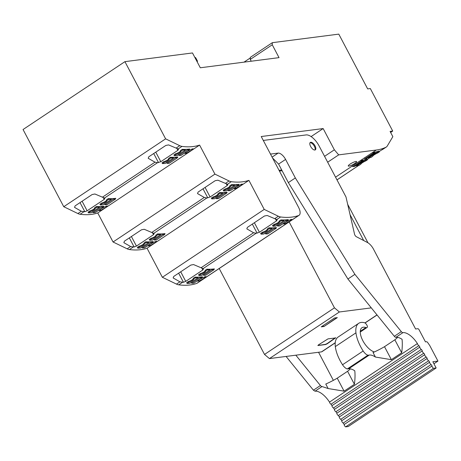 <?xml version="1.0" encoding="UTF-8"?>
<svg xmlns="http://www.w3.org/2000/svg" width="461" height="461" viewBox="0 0 461 461"><rect width="100%" height="100%" fill="white"/><g stroke="black" fill="none" stroke-linecap="round" stroke-linejoin="round"><path stroke-width="0.69" d="M196.784 283.377L298.653 215.506A8.989 4.097 56.3 0 0 299.074 215.293L197.204 283.163A8.989 4.097 -123.7 0 1 196.784 283.377A134.831 61.457 -123.7 0 1 196.351 283.521A134.831 61.457 -123.7 0 1 196.011 283.636A134.831 61.457 -123.7 0 1 190.312 284.927A134.831 61.457 -123.7 0 1 182.475 285.198A134.831 61.457 -123.7 0 1 180.257 285.019A134.831 61.457 -123.7 0 1 178.741 284.84A13.484 6.149 -123.7 0 1 176.488 284.114L179.928 281.827L183.449 282.293L185.748 281.36L202.828 269.985L203.52 268.815L203.094 268.613L256.183 233.243L259.422 232.275L276.502 220.9L277.194 219.73L276.767 219.534L280.611 216.97A13.484 6.149 -123.7 0 1 278.358 216.249L264.228 209.415L248.917 180.366A134.831 61.457 -123.7 0 1 242.878 181.767A134.831 61.457 -123.7 0 1 235.041 182.043A134.831 61.457 -123.7 0 1 232.817 181.865A134.831 61.457 -123.7 0 1 231.307 181.686A13.484 6.149 -123.7 0 1 229.054 180.96L214.924 174.125L199.607 145.082A134.831 61.457 -123.7 0 1 193.568 146.483A134.831 61.457 -123.7 0 1 185.731 146.759A134.831 61.457 -123.7 0 1 183.513 146.581A134.831 61.457 -123.7 0 1 182.003 146.396A13.484 6.149 -123.7 0 1 179.744 145.676L165.62 138.842L124.919 61.653L192.485 52.957L200.299 67.773L279.032 57.637L272.249 44.775L272.33 42.683L338.789 34.126L367.671 88.904L370.321 88.558L392.726 131.057L390.628 132.451M124.919 61.653L23.05 129.524L63.751 206.712L77.88 213.547A13.484 6.149 -123.7 0 0 80.133 214.267A134.831 61.457 -123.7 0 0 81.643 214.451A134.831 61.457 -123.7 0 0 83.862 214.63A134.831 61.457 -123.7 0 0 91.699 214.353A134.831 61.457 -123.7 0 0 97.744 212.953L113.054 241.996L127.184 248.831A13.484 6.149 -123.7 0 0 129.437 249.557A134.831 61.457 -123.7 0 0 130.953 249.735A134.831 61.457 -123.7 0 0 133.171 249.914A134.831 61.457 -123.7 0 0 141.008 249.637A134.831 61.457 -123.7 0 0 147.047 248.237L162.358 277.286L176.488 284.114M299.074 215.293A8.989 4.097 56.3 0 0 298.515 207.243L261.231 136.531L323.155 128.561L334.358 149.808L338.679 154.873L376.28 150.032A134.831 61.457 -123.7 0 0 386.007 147.203L379.201 151.502M392.726 131.057L390.075 131.397L392.847 136.658L387.263 146.028A13.484 6.149 -123.7 0 1 386.347 147.013A13.484 6.149 -123.7 0 1 386.007 147.203M298.653 215.506A134.831 61.457 -123.7 0 1 298.221 215.65A134.831 61.457 -123.7 0 1 297.881 215.765A134.831 61.457 -123.7 0 1 292.182 217.056A134.831 61.457 -123.7 0 1 284.345 217.327A134.831 61.457 -123.7 0 1 282.126 217.148A134.831 61.457 -123.7 0 1 280.611 216.97M279.049 170.328L281.706 169.988M356.313 165.338L356.607 165.897L359.148 165.338L360.813 164.231C361.101 163.419 362.778 162.301 365.838 160.877L367.503 159.771L367.094 158.987A134.831 61.457 -123.7 0 1 364.645 159.725A134.831 61.457 -123.7 0 1 362.957 160.111A134.831 61.457 -123.7 0 1 360.704 160.48A134.831 61.457 -123.7 0 1 360.565 160.503L352.21 166.069A134.831 61.457 -123.7 0 0 352.348 166.052M368.201 157.42L368.495 157.979L371.036 157.42L372.695 156.308C372.989 155.501 374.66 154.383 377.726 152.96L379.386 151.853L378.977 151.07A134.831 61.457 -123.7 0 1 376.533 151.807A134.831 61.457 -123.7 0 1 374.845 152.188A134.831 61.457 -123.7 0 1 372.592 152.562A134.831 61.457 -123.7 0 1 372.453 152.579L364.098 158.152A134.831 61.457 -123.7 0 0 364.23 158.129M338.679 154.873L327.662 162.209M354.751 163.494A4.719 0.922 -27.8 0 1 348.257 165.995A4.719 0.922 -27.8 0 1 350.106 164.093A4.719 0.922 -27.8 0 1 356.607 161.592A4.719 0.922 -27.8 0 1 354.751 163.494M289.877 221.101L291.836 219.378L290.949 219.453L285.497 222.179L283.601 224.006L284.558 223.942L289.877 221.101M262.303 232.275L262.718 233.053L261.053 234.165L260.638 233.381L262.309 232.275C265.559 231.22 267.236 230.102 267.334 228.927L268.999 227.82A134.831 61.457 56.3 0 0 271.857 227.867A134.831 61.457 56.3 0 0 273.707 227.797A134.831 61.457 56.3 0 0 276.047 227.578A134.831 61.457 56.3 0 0 276.473 227.521L276.081 227.78M264.787 233.393A134.831 61.457 56.3 0 0 265.352 233.364M274.191 224.357L274.6 225.135L272.935 226.247L272.526 225.464L274.191 224.357C277.447 223.303 279.118 222.185 279.216 221.009L280.882 219.897A134.831 61.457 56.3 0 0 283.745 219.949A134.831 61.457 56.3 0 0 285.595 219.88A134.831 61.457 56.3 0 0 287.929 219.661A134.831 61.457 56.3 0 0 288.356 219.603L287.964 219.862M276.675 225.475A134.831 61.457 56.3 0 0 277.24 225.446M204.713 276.79L199.642 279.389L197.752 281.216L199.492 280.847L203.497 278.651L205.981 276.583L204.713 276.79M190.819 282.679A134.831 61.457 56.3 0 0 191.384 282.645M188.336 281.562L188.745 282.339L187.08 283.446L186.67 282.668L188.336 281.562C191.586 280.507 193.263 279.389 193.361 278.208L195.026 277.101A134.831 61.457 56.3 0 0 197.884 277.153A134.831 61.457 56.3 0 0 199.74 277.078A134.831 61.457 56.3 0 0 202.074 276.865A134.831 61.457 56.3 0 0 202.5 276.807L202.108 277.067M200.235 273.673L200.627 274.422L198.968 275.528L198.553 274.75L200.218 273.644C203.474 272.584 205.151 271.471 205.243 270.29L206.908 269.184A134.831 61.457 56.3 0 0 209.772 269.236A134.831 61.457 56.3 0 0 211.622 269.161A134.831 61.457 56.3 0 0 213.962 268.942A134.831 61.457 56.3 0 0 214.382 268.89L213.996 269.149M202.702 274.762A134.831 61.457 56.3 0 0 203.266 274.727M162.358 277.286L264.228 209.415M179.928 281.827L173.152 277.948L173.716 276.462L190.796 265.081L193.539 264.568L203.094 268.613M256.183 233.243L253.602 232.742L246.825 228.863L247.39 227.377L264.47 215.996L267.213 215.489L276.767 219.534M147.047 248.237L248.917 180.366M131.402 236.516L136.444 246.076L153.519 234.695L154.216 233.531L153.79 233.329L206.88 197.959L210.112 196.991L227.192 185.61L227.884 184.446L227.463 184.244L231.307 181.686M136.444 246.076L134.145 247.01L130.624 246.543L123.848 242.665L124.412 241.172L141.492 229.797L144.235 229.284L153.79 233.329M236.188 186.895L234.297 188.722L235.248 188.658L240.579 185.812L242.526 184.095L241.639 184.17L236.188 186.895M227.365 190.191A134.831 61.457 56.3 0 0 227.93 190.157M224.882 189.073L225.296 189.851L223.631 190.958L223.216 190.18L224.882 189.073C228.137 188.019 229.814 186.901 229.912 185.725L231.578 184.613A134.831 61.457 56.3 0 0 234.436 184.665A134.831 61.457 56.3 0 0 236.286 184.59A134.831 61.457 56.3 0 0 238.625 184.377A134.831 61.457 56.3 0 0 239.052 184.319L238.66 184.579M212.999 196.991L213.408 197.769L211.749 198.875L211.334 198.097L212.999 196.991C216.255 195.937 217.932 194.819 218.024 193.643L219.69 192.531A134.831 61.457 56.3 0 0 222.554 192.583A134.831 61.457 56.3 0 0 224.403 192.508A134.831 61.457 56.3 0 0 226.743 192.295A134.831 61.457 56.3 0 0 227.164 192.237L226.777 192.496M215.483 198.109A134.831 61.457 56.3 0 0 216.048 198.08M150.914 238.354L151.323 239.132L149.658 240.244L149.249 239.461L150.914 238.354C154.164 237.3 155.841 236.182 155.939 235.006L157.604 233.9A134.831 61.457 56.3 0 0 160.463 233.946A134.831 61.457 56.3 0 0 162.318 233.877A134.831 61.457 56.3 0 0 164.652 233.658A134.831 61.457 56.3 0 0 165.078 233.606L164.686 233.865M153.398 239.472A134.831 61.457 56.3 0 0 153.962 239.443M155.939 235.006L156.348 235.784L158.014 234.678L160.785 234.551L160.463 233.946M139.026 246.272L139.441 247.056L137.776 248.162L137.361 247.384L139.026 246.272C142.282 245.217 143.959 244.1 144.057 242.924L145.716 241.818A134.831 61.457 56.3 0 0 148.58 241.864A134.831 61.457 56.3 0 0 150.43 241.795A134.831 61.457 56.3 0 0 152.77 241.576A134.831 61.457 56.3 0 0 153.19 241.524L152.804 241.783M141.51 247.39A134.831 61.457 56.3 0 0 142.074 247.361M144.057 242.924L144.466 243.702L146.131 242.595L148.897 242.469L148.58 241.864M154.723 243.016L156.677 241.299L155.409 241.506L150.338 244.105L148.442 245.932L150.188 245.557L154.723 243.016M113.054 241.996L214.924 174.125M206.88 197.959L204.292 197.458L197.521 193.58L198.086 192.093L215.16 180.712L217.903 180.199L227.463 184.244M97.744 212.953L199.607 145.082M82.098 201.232L87.135 210.792L104.215 199.411L104.906 198.242L104.48 198.046L157.57 162.675L160.808 161.707L177.888 150.326L178.58 149.162L178.153 148.961L182.003 146.396M87.135 210.792L84.836 211.726L81.315 211.253L74.538 207.381L75.108 205.888L92.183 194.513L94.926 194L104.48 198.046M186.884 151.606L184.994 153.438L185.944 153.375L191.269 150.522L193.222 148.811L192.335 148.886L186.884 151.606M178.061 154.908A134.831 61.457 56.3 0 0 178.626 154.873M175.578 153.79L175.987 154.568L174.321 155.674L173.912 154.896L175.578 153.79C178.833 152.729 180.51 151.617 180.603 150.436L182.268 149.329A134.831 61.457 56.3 0 0 185.132 149.381A134.831 61.457 56.3 0 0 186.982 149.306A134.831 61.457 56.3 0 0 189.321 149.087A134.831 61.457 56.3 0 0 189.742 149.036L189.356 149.295M163.695 161.707L164.104 162.485L162.439 163.592L162.03 162.814L163.695 161.707C166.945 160.647 168.622 159.535 168.72 158.354L170.386 157.247A134.831 61.457 56.3 0 0 173.244 157.299A134.831 61.457 56.3 0 0 175.099 157.224A134.831 61.457 56.3 0 0 177.433 157.011A134.831 61.457 56.3 0 0 177.86 156.953L177.468 157.213M166.173 162.825A134.831 61.457 56.3 0 0 166.738 162.791M99.939 204.183L101.604 203.071C104.86 202.016 106.537 200.898 106.635 199.722L108.295 198.61A134.831 61.457 56.3 0 0 111.159 198.662A134.831 61.457 56.3 0 0 113.008 198.593A134.831 61.457 56.3 0 0 115.348 198.374A134.831 61.457 56.3 0 0 115.769 198.316L115.383 198.576M104.088 204.188A134.831 61.457 56.3 0 0 104.653 204.16M88.074 212.135L89.722 210.988C92.978 209.934 94.649 208.816 94.747 207.64L96.412 206.534A134.831 61.457 56.3 0 0 99.271 206.58A134.831 61.457 56.3 0 0 101.126 206.511A134.831 61.457 56.3 0 0 103.46 206.292A134.831 61.457 56.3 0 0 103.886 206.234L103.495 206.493M92.206 212.106A134.831 61.457 56.3 0 0 92.77 212.077M105.419 207.732L107.373 206.015L106.099 206.223L101.028 208.821L99.138 210.648L100.878 210.274L105.419 207.732M63.751 206.712L165.62 138.842M157.57 162.675L154.988 162.174L148.212 158.296L148.776 156.803L165.856 145.428L168.599 144.915L178.153 148.961M361.47 163.361L360.836 163.972M369.964 157.656L367.319 159.42M251.228 61.215L250.277 59.411L272.249 44.775M250.277 59.411L250.358 57.32L272.33 42.683M386.347 147.013L382.238 149.716M334.358 149.808L324.567 156.331M178.643 273.177L183.449 282.293M252.317 224.092L257.123 233.214M129.339 237.893L134.145 247.01M203.007 188.808L207.819 197.925M80.03 202.61L84.836 211.726M153.703 153.525L158.509 162.641M197.112 61.734L197.51 61.204L195.66 57.694L194.778 57.302M362.519 162.514L360.807 164.03M314.932 150.027A4.495 2.051 56.3 0 0 314.367 146.298A4.495 2.051 56.3 0 0 310.046 142.691M311.106 136.589L323.155 128.561M364.645 159.725L364.962 160.33L356.607 165.897M367.503 159.771L364.962 160.33M352.221 165.908L352.947 166.703L361.303 161.137L360.704 160.48M362.957 160.111L363.274 160.705L361.303 161.137M352.947 166.703L354.918 166.271L363.274 160.705M376.533 151.807L376.85 152.412L368.495 157.979M379.391 151.853L376.85 152.412M364.104 157.99L364.83 158.786L373.191 153.219L372.592 152.562M374.845 152.188L375.156 152.781L373.191 153.219M364.83 158.786L366.8 158.354L375.156 152.781M197.884 277.153L198.207 277.758L189.851 283.325L187.08 283.446M195.026 277.101L195.435 277.879L193.77 278.991C193.608 280.04 191.932 281.152 188.745 282.339M193.816 279.049L193.366 278.225M195.435 277.879L198.207 277.758M202.074 276.865L202.195 277.574L193.839 283.146L191.695 283.238L191.246 282.391M202.195 277.574L200.051 277.672L191.695 283.238M200.051 277.672L199.74 277.078M209.772 269.236L210.089 269.835L201.734 275.407L198.968 275.528M210.089 269.835L207.323 269.962L205.658 271.068C205.491 272.117 203.814 273.235 200.627 274.422M205.698 271.131L205.243 270.29M206.908 269.184L207.317 269.962M213.962 268.942L214.083 269.656L205.727 275.223L203.578 275.321L203.134 274.474M214.083 269.656L211.933 269.754L203.578 275.321M211.933 269.754L211.622 269.161M271.857 227.867L272.174 228.472L263.819 234.038L261.053 234.165M268.994 227.815L269.408 228.598L267.743 229.705C267.582 230.754 265.905 231.871 262.718 233.053M267.789 229.762L267.34 228.938M269.408 228.598L272.174 228.472M276.047 227.578L276.168 228.293L267.812 233.86L265.669 233.958L265.219 233.105M276.168 228.293L274.024 228.391L265.669 233.958M274.024 228.391L273.707 227.797M283.74 219.949L284.062 220.554L275.707 226.12L272.935 226.247M280.882 219.897L281.291 220.681L279.625 221.787C279.464 222.836 277.787 223.954 274.6 225.135M279.671 221.845L279.222 221.021M281.291 220.681L284.062 220.554M287.929 219.661L288.05 220.375L279.694 225.942L277.551 226.04L277.101 225.187M288.05 220.375L285.906 220.473L277.551 226.04M285.906 220.473L285.595 219.88M137.776 248.162L140.542 248.035L148.897 242.469M139.441 247.056C142.628 245.869 144.299 244.751 144.466 243.702L144.512 243.76M145.716 241.812L146.131 242.595M152.77 241.576L152.891 242.29L144.535 247.857L142.386 247.955L141.942 247.108M152.891 242.29L150.741 242.388L142.386 247.955M150.741 242.388L150.43 241.795M149.658 240.244L152.43 240.118L160.785 234.551M151.323 239.132C154.51 237.951 156.187 236.833 156.348 235.784L156.394 235.842M157.604 233.894L158.014 234.678M164.652 233.658L164.773 234.372L156.417 239.939L154.274 240.037L153.824 239.19M164.773 234.372L162.629 234.47L154.274 240.037M162.629 234.47L162.318 233.877M222.554 192.583L222.87 193.188L214.515 198.754L211.743 198.875M219.69 192.531L220.099 193.309L218.439 194.421C218.272 195.47 216.595 196.588 213.408 197.769M218.479 194.479L218.036 193.655M220.099 193.309L222.87 193.188M226.743 192.295L226.864 193.009L218.508 198.576L216.359 198.674L215.915 197.821M226.864 193.009L224.714 193.101L216.359 198.674M224.714 193.101L224.403 192.508M234.436 184.665L234.753 185.27L226.397 190.837L223.631 190.958M231.572 184.613L231.987 185.391L230.321 186.503C230.16 187.552 228.483 188.664 225.296 189.851M230.367 186.561L229.918 185.737M231.987 185.391L234.753 185.27M238.625 184.377L238.746 185.091L230.391 190.658L228.247 190.75L227.797 189.903M238.746 185.091L236.602 185.184L228.247 190.75M236.602 185.184L236.286 184.59M99.271 206.58L99.593 207.185L91.238 212.752L88.466 212.878L90.131 211.766C93.318 210.585 94.995 209.467 95.156 208.418L96.822 207.312L99.593 207.185M95.202 208.476L94.747 207.64M96.412 206.528L96.822 207.312M88.074 212.129L88.466 212.878M89.722 210.988L90.131 211.766M103.46 206.292L103.581 207.006L95.225 212.573L93.082 212.671L92.632 211.818M103.581 207.006L101.437 207.104L93.082 212.671M101.437 207.104L101.126 206.511M111.159 198.662L111.476 199.267L103.12 204.834L100.354 204.961L102.014 203.848C105.206 202.667 106.877 201.549 107.044 200.5L108.71 199.394L111.476 199.267M107.09 200.558L106.641 199.734M108.295 198.61L108.71 199.394M99.939 204.177L100.354 204.961M101.604 203.071L102.014 203.848M115.348 198.374L115.469 199.089L107.113 204.655L104.964 204.753L104.52 203.9M115.469 199.089L113.32 199.187L104.964 204.753M113.32 199.187L113.008 198.593M173.244 157.299L173.561 157.904L165.205 163.471L162.439 163.592M170.386 157.247L170.795 158.025L169.129 159.137C168.968 160.186 167.291 161.298 164.104 162.485M169.175 159.195L168.738 158.388M170.795 158.025L173.561 157.904M177.433 157.011L177.554 157.72L169.199 163.292L167.055 163.384L166.605 162.537M177.554 157.72L175.411 157.818L167.055 163.384M175.411 157.818L175.094 157.224M185.132 149.381L185.449 149.981L177.093 155.553L174.321 155.674M182.268 149.329L182.677 150.107L181.017 151.214C180.85 152.263 179.173 153.38 175.987 154.568M181.058 151.277L180.608 150.447M182.677 150.107L185.449 149.981M189.321 149.087L189.442 149.802L181.081 155.369L178.937 155.466L178.488 154.619M189.442 149.802L187.293 149.9L178.937 155.466M187.293 149.9L186.982 149.306M251.015 60.806L250.957 61.25M250.335 57.93L244.007 62.143M347.686 204.35L367.959 242.797M363.717 240.556L350.049 214.636M289.151 221.908L334.456 307.839L339.377 311.982L269.431 358.583L321.478 351.887L335.233 342.719M371.301 307.873L339.377 311.982M279.441 171.077L282.097 170.731M364.939 322.93L376.989 314.898M321.478 351.887A13.484 6.149 56.3 0 0 322.193 351.541L335.222 342.863M334.456 307.839L264.516 354.44L269.431 358.583M264.516 354.44L219.206 268.504M324.02 326.486L337.331 317.617L334.571 317.969L321.254 326.843L324.02 326.486L336.841 317.681M335.539 337.896L327.218 343.802L325.552 344.551L318.032 345.52L318.367 344.937L328.019 338.864L335.735 337.936M335.435 337.706L327.114 343.606L325.449 344.355L317.836 345.485M321.64 326.584L323.916 326.29M295.829 355.183L320.412 385.523A2.247 1.026 56.3 0 0 322.026 386.543L328.146 388.542L325.771 384.036A22.474 4.403 -27.8 0 0 337.239 378.181L347.571 371.295A22.474 4.403 152.2 0 0 350.395 368.863M333.361 380.348L318.551 352.262M345.612 426.874L433.496 368.316L436.152 367.976L348.262 426.529L345.612 426.874A1.942 0.887 -123.7 0 1 344.113 424.569A1.25 0.57 -123.7 0 0 343.168 423.1A1.942 0.887 -123.7 0 1 341.67 420.795A1.25 0.57 -123.7 0 0 340.731 419.326A1.942 0.887 -123.7 0 1 339.233 417.021A1.25 0.57 -123.7 0 0 338.293 415.557A1.942 0.887 -123.7 0 1 336.795 413.252A1.25 0.57 -123.7 0 0 335.85 411.782A1.942 0.887 -123.7 0 1 334.352 409.477A1.25 0.57 -123.7 0 0 333.412 408.008A1.942 0.887 -123.7 0 1 331.914 405.703A1.25 0.57 -123.7 0 0 330.975 404.239A1.942 0.887 -123.7 0 1 329.805 402.891A1.942 0.887 -123.7 0 1 329.506 402.107A16.85 7.681 -123.7 0 0 315.036 391.199L313.422 390.185L286.085 356.439M369.301 355.045L348.66 368.8L347.266 368.979L367.907 355.224L369.301 355.045A16.85 7.681 -123.7 0 1 375.421 357.05L391.36 359.678L384.514 346.684L394.841 339.803A22.474 4.403 152.2 0 0 397.664 337.366M330.975 404.239L418.859 345.681A1.942 0.887 -123.7 0 1 417.695 344.332A1.942 0.887 -123.7 0 1 417.395 343.549A16.85 7.681 -123.7 0 0 402.92 332.646L395.93 337.302A16.85 7.681 -123.7 0 1 402.055 339.302C402.476 343.047 402.355 347.548 401.692 352.792L391.36 359.678M417.395 343.549L329.506 402.107M328.146 388.542L344.09 391.17L337.239 378.181M348.66 368.8A16.85 7.681 -123.7 0 1 354.78 370.8C355.206 374.545 355.085 379.04 354.417 384.29L344.09 391.17M375.421 357.05L373.041 352.544A22.474 4.403 152.2 0 0 384.514 346.684M263.364 140.576A7.866 3.584 56.3 0 1 264.061 140.34L305.752 134.975A13.709 6.247 56.3 0 1 318.776 145.353L345.992 196.968L354.544 234.182A2.247 1.026 56.3 0 0 356.411 236.747L367.405 242.48A8.989 4.097 56.3 0 1 373.485 249.119L415.597 328.993L417.81 328.705A1.348 0.617 -123.7 0 1 419.089 329.788L425.463 341.878L426.569 341.734A1.348 0.617 56.3 0 1 427.67 342.517L429.727 345.491L437.95 361.084L432.862 361.741L436.152 367.976M433.496 368.316A1.942 0.887 -123.7 0 1 431.997 366.011L344.113 424.569M431.997 366.011A1.25 0.57 -123.7 0 0 431.058 364.547L343.168 423.1M431.058 364.547A1.942 0.887 -123.7 0 1 429.56 362.242L341.67 420.795M429.56 362.242A1.25 0.57 -123.7 0 0 428.621 360.773L340.731 419.326M428.621 360.773A1.942 0.887 -123.7 0 1 427.122 358.468L339.233 417.021M427.122 358.468A1.25 0.57 -123.7 0 0 426.177 356.998L338.293 415.557M426.177 356.998A1.942 0.887 -123.7 0 1 424.679 354.693L336.795 413.252M424.679 354.693A1.25 0.57 -123.7 0 0 423.74 353.23L335.85 411.782M423.74 353.23A1.942 0.887 -123.7 0 1 422.241 350.925L334.352 409.477M422.241 350.925A1.25 0.57 -123.7 0 0 421.302 349.455L333.412 408.008M421.302 349.455A1.942 0.887 -123.7 0 1 419.798 347.15L331.914 405.703M418.859 345.681A1.25 0.57 -123.7 0 1 419.798 347.15M374.384 351.945A14.256 6.5 -123.7 0 1 362.824 340.65A14.256 6.5 -123.7 0 1 361.049 336.455A14.527 6.621 -123.7 0 1 361.954 327.719A14.527 6.621 -123.7 0 1 365.896 327.541L360.272 331.292M367.907 355.224A6.742 3.071 -123.7 0 1 365.268 353.541A6.742 3.071 -123.7 0 1 363.17 351A26.968 12.291 -123.7 0 1 360.635 346.66A26.968 12.291 -123.7 0 1 355.95 332.836A24.882 11.341 -123.7 0 1 358.721 323.311A24.882 11.341 -123.7 0 1 364.323 322.665A3.175 1.446 -123.7 0 1 366.927 325.189A3.175 1.446 -123.7 0 1 367.48 326.826A4.247 1.936 -123.7 0 1 367.048 327.489A4.247 1.936 -123.7 0 1 365.896 327.541M401.692 352.792L394.841 339.803M395.93 337.302A2.247 1.026 -123.7 0 1 394.316 336.288L347.917 279.014L288.356 182.602L278.594 164.081L272.52 157.95M402.92 332.646A2.247 1.026 -123.7 0 1 401.306 331.626L354.907 274.353L347.917 279.014M354.417 384.29L347.571 371.295M358.721 323.311L338.086 337.06A24.882 11.341 56.3 0 0 335.314 346.591A26.968 12.291 56.3 0 0 339.999 360.416A26.968 12.291 56.3 0 0 342.535 364.749A6.742 3.071 56.3 0 0 344.626 367.296A6.742 3.071 56.3 0 0 347.266 368.979M354.907 274.353L295.345 177.946L288.356 182.602M295.345 177.946L285.584 159.425A7.866 3.584 56.3 0 0 285.411 159.103A7.866 3.584 56.3 0 0 278.116 153.104L271.258 153.986L270.647 154.389M270.411 153.945A7.866 3.584 56.3 0 0 271.258 153.986M310.61 146.419A4.495 2.051 56.3 0 0 315.312 149.877A4.495 2.051 56.3 0 0 315.036 145.855A4.495 2.051 56.3 0 0 310.328 142.397A4.495 2.051 56.3 0 0 310.61 146.419M433.928 363.764L437.95 361.084M335.55 177.168L352.21 166.069M360.565 160.503L364.098 158.152M372.453 152.579L376.28 150.032M178.741 284.84L182.51 282.328M253.602 232.742L201.238 267.634M278.358 216.249L274.906 218.549M129.437 249.557L133.206 247.044M127.184 248.831L130.624 246.543M204.292 197.458L151.928 232.344M229.054 180.96L225.602 183.259M80.133 214.267L83.902 211.76M77.88 213.547L81.315 211.253M154.988 162.174L102.624 197.06M179.744 145.676L176.292 147.975M358.618 165.453L336.974 179.871M201.745 267.927L202.828 269.985M180.712 271.8L185.748 281.36M275.419 218.842L276.502 220.9M254.38 222.721L259.422 232.275M152.441 232.644L153.519 234.695M226.109 183.559L227.192 185.61M205.076 187.431L210.112 196.991M103.131 197.36L104.215 199.411M176.805 148.275L177.888 150.326M155.772 152.147L160.808 161.707M320.412 385.523L313.422 390.185M322.026 386.543L315.036 391.199M401.306 331.626L394.316 336.288M363.17 351L342.535 364.749M355.95 332.836L335.314 346.591M285.584 159.425L278.594 164.081M272.088 157.12L278.116 153.104M358.687 165.441L336.991 179.894M365.037 322.994L377.063 314.984M367.048 327.489L360.248 332.018"/></g></svg>
